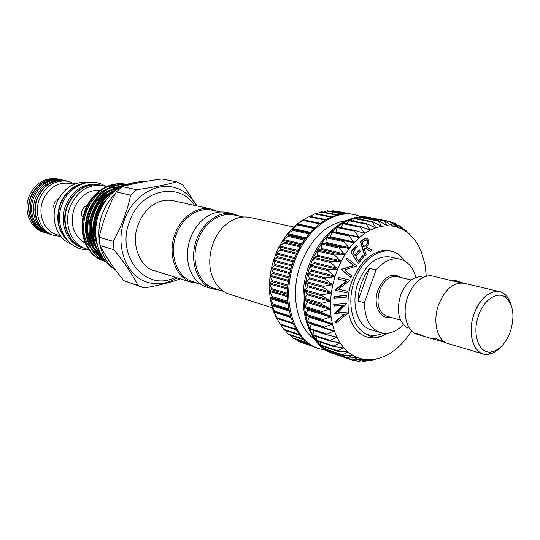 <?xml version="1.0" encoding="UTF-8"?>
<svg xmlns="http://www.w3.org/2000/svg" width="540" height="540" viewBox="0 0 540 540"><rect width="100%" height="100%" fill="white"/><g stroke="black" fill="none" stroke-linecap="round" stroke-linejoin="round"><path stroke-width="0.81" d="M66.062 180.819L65.867 180.779C52.947 178.997 43.322 184.896 36.983 198.477C30.989 213.206 38.36 231.073 51.523 234.704L51.719 234.765M65.867 180.779L64.409 180.448C51.509 178.673 41.897 184.559 35.566 198.113C29.585 212.8 36.95 230.634 50.099 234.266L51.523 234.704M61.938 179.915L61.128 179.719C48.263 177.944 38.678 183.796 32.38 197.275C26.42 211.896 33.77 229.649 46.886 233.267L47.689 233.503M61.128 179.719L59.69 179.395C46.838 177.62 37.267 183.458 30.983 196.911C25.029 211.505 32.38 229.216 45.481 232.835L46.886 233.267M67.642 240.638C58.212 230.938 55.849 218.788 60.554 204.188C65.165 193.131 72.576 186.273 82.796 183.634M83.646 248.09L83.437 248.029C68.492 243.851 60.217 223.108 67.163 205.909C74.486 190.066 85.496 183.114 100.177 185.065L100.393 185.112M83.437 248.029L81.864 247.529C66.94 243.365 58.671 222.662 65.603 205.504C72.913 189.695 83.903 182.763 98.57 184.714L100.177 185.065M452.216 280.82L452.817 280.523C453.357 279.815 456.86 280.672 463.32 283.095M478.481 315.731C471.683 334.166 479.081 354.213 491.285 351.925C499.554 350.183 505.94 343.332 510.449 331.371C514.91 316.103 513.344 304.803 505.764 297.459C497.556 290.682 483.8 299.612 478.481 315.731M499.986 347.726C496.247 351.513 492.358 353.7 488.308 354.281C474.748 356.859 466.459 334.625 474.019 314.145C479.939 296.237 495.248 286.375 504.353 293.935C507.58 296.447 509.875 300.274 511.232 305.424M511.394 305.883C509.355 297.986 505.467 293.24 499.723 291.654L464.103 283.25C453.492 282.029 444.974 289.224 438.561 304.837C432.378 321.671 437.292 340.889 448.072 343.562L483.151 353.963C488.93 355.435 494.66 353.248 500.351 347.409M499.723 291.654C489.119 290.48 480.539 297.965 473.985 314.125C467.647 331.54 472.399 351.311 483.151 353.963M407.72 328.05C398.547 322.049 396.164 311.128 400.565 295.299C405.56 282.967 412.499 276.764 421.382 276.669M446.897 343.15L444.143 342.218C440.546 340.132 431.548 336.737 433.694 338.891L436.523 340.072L424.008 336.258C419.337 334.017 416.792 333.207 416.381 333.821L419.182 334.935L415.692 333.754C406.053 329.69 402.098 312.032 407.72 296.757C413.37 282.798 421.173 275.771 431.136 275.684L451.933 280.706M436.523 340.072L443.441 341.901M419.182 334.935L423.725 336.211M444.062 278.964L436.334 276.932M462.881 283.028C454.937 281.549 450.826 280.577 450.549 280.118M415.949 277.418C413.168 267.368 407.849 261.286 399.998 259.173L390.393 256.993C376.758 255.393 365.999 263.932 358.108 282.623C350.527 302.839 357.224 326.153 371.048 329.744L380.471 332.62C388.327 334.685 395.969 332.046 403.373 324.702M369.617 268.346L364.851 275.339L361.199 283.426L358.87 292.147L358 300.983L369.617 268.346L376.056 269.912C383.65 261.151 391.635 257.573 399.998 259.173M384.46 335.063L380.842 336.359C375.962 337.628 371.392 337.095 367.132 334.76L365.243 333.531C351.54 326.072 346.491 300.713 354.983 279.207C363.278 257.6 382.664 245.781 396.286 253.017L399.89 255.353L396.232 252.889C385.135 247.631 374.018 250.83 362.887 262.487C350.183 278.444 345.613 296.109 349.178 315.488L350.744 320.693C354.004 328.394 358.742 333.585 364.945 336.245C369.893 338.256 375.091 338.391 380.538 336.663L387.268 333.288M280.665 249.554L276.055 253.415L277.506 257.195L273.429 260.651L276.055 253.415L279.275 246.517L280.665 249.554M284.398 242.413L279.275 246.517L283.028 240.057L284.398 242.413M288.671 235.798L283.028 240.057L287.26 234.137L288.671 235.798M293.416 229.81L287.26 234.137L291.904 228.839L293.416 229.81M298.559 224.525L291.904 228.839L296.892 224.242L298.559 224.525M304.02 220.023L296.892 224.242L302.144 220.394L304.02 220.023M307.577 217.35L302.144 220.394L307.449 217.411M315.603 213.584L308.914 216.702M337.73 214.866L321.529 211.707L316.501 213.725M343.615 213.894L327.368 210.762L323.48 212.085M349.4 213.86L333.14 210.742L330.656 211.397M338.762 211.646L338.195 211.653M302.785 342.92L316.346 347.807M296.264 339.464L298.148 341.327L313.808 346.7M290.405 335.273L293.186 338.418L308.819 343.757M285.201 330.345L288.583 334.651L304.209 339.95M279.74 323.393L284.371 329.994M280.618 324.554L276.136 317.412L280.618 324.554M277.533 318.499L276.136 317.412L273.517 311.438L277.533 318.499M275.076 311.843L273.517 311.438L271.505 304.945L275.076 311.843M273.281 304.675L273.226 305.033L271.505 304.945L270.142 298.019L273.281 304.675M272.187 297.094L270.142 298.019L269.44 290.77L272.187 297.094M271.809 289.217L269.44 290.77L269.42 283.291L271.809 289.217M272.167 281.158L269.42 283.291L270.081 275.704L272.167 281.158M273.254 273.038L270.081 275.704L271.424 268.117L273.254 273.038M378.432 358.486L369.583 360.828L373.349 359.505L363.791 361.557L367.916 359.768L358.088 361.361L362.536 359.127L352.553 360.234L357.379 357.588L347.274 358.169L352.485 355.158L342.313 355.192L347.922 351.857L337.757 351.324L337.81 350.831L343.764 347.713L333.673 346.606L333.68 346.012L340.072 342.779L330.115 341.105L330.075 340.396L336.92 337.156L327.166 334.874L327.065 334.051L334.328 330.811L324.851 328.01L324.689 327.071L332.363 323.926L323.176 320.584L322.988 319.545L331.067 316.575L322.097 312.68L322.009 311.587L330.446 308.86L321.746 304.439L321.759 303.311L330.527 300.895L322.137 295.994L322.245 294.84L331.31 292.801L323.264 287.462L323.474 286.308L332.782 284.695L325.121 278.978L325.424 277.844L334.922 276.709L327.26 269.933L337.675 269.001L330.865 262.676L331.344 261.63L341.044 261.603L334.672 255.11L335.232 254.124L344.979 254.637L339.026 248.076L339.647 247.178L349.367 248.279L343.852 241.691L344.534 240.881L354.159 242.575L349.076 236.041L349.684 235.305L359.296 237.614L354.618 231.194L355.111 230.533L364.682 233.456L360.396 227.232L360.781 226.638L370.244 230.155L366.316 224.188L366.599 223.668L375.867 227.759L372.303 222.102L372.492 221.65L381.53 226.267L378.365 220.603L387.16 225.707L384.143 220.523L392.58 226.064L389.745 221.4L397.811 227.327L395.091 223.216L402.759 229.466L400.12 225.916L407.356 232.436L404.771 229.466L410.981 235.616M324.743 327.969L307.679 322.535L307.435 321.584L309.332 316.778L305.613 314.807L307.996 309.589L304.553 306.976L307.341 302.049L304.223 298.829L307.382 294.273L304.634 290.486L308.111 286.369L305.775 282.076L309.535 278.458L307.645 273.726L311.614 270.668L310.203 265.565L314.334 263.108L313.416 257.715L310.203 265.565L307.645 273.726L305.775 282.076L304.634 290.486L304.223 298.829L304.553 306.976L305.613 314.807L307.388 322.204L309.832 329.062L312.91 335.286L316.568 340.794L320.753 345.519L325.391 349.394L330.406 352.39L335.455 354.119M317.648 255.899L317.23 250.297L313.416 257.715L317.648 255.899M321.496 249.149L321.59 243.419L317.23 250.297L321.496 249.149M325.822 242.953L326.416 237.181L321.59 243.419L325.822 242.953M330.561 237.404L331.641 231.674L326.416 237.181L330.561 237.404M335.84 232.342L337.19 226.976L331.641 231.674L349.562 235.285M411.548 236.196L407.383 232.457L402.786 229.48L397.838 227.333L392.614 226.064L387.16 225.707L381.564 226.26L375.901 227.752L370.244 230.155L364.682 233.456L359.296 237.614L354.159 242.575L349.367 248.279L344.979 254.637L341.064 261.562L337.696 268.961L334.922 276.709L332.782 284.695L331.31 292.801L330.527 300.895L330.446 308.86L331.067 316.575L332.363 323.926L334.328 330.811L336.906 337.122L340.072 342.779L343.764 347.713L347.922 351.857L352.485 355.158L357.379 357.588L362.536 359.127L368.03 359.775L373.349 359.505L378.857 358.364L384.332 356.366L389.705 353.552L394.916 349.961L399.89 345.654L404.582 340.686L411.71 330.953M415.287 240.678L411.568 236.216M418.534 245.815L415.307 240.705M421.247 251.539L418.554 245.842M275.049 264.985L271.424 268.117L273.429 260.651L275.049 264.985M334.341 354.017L333.16 353.612C307.557 346.106 294.752 302.866 309.008 265.262C320.166 233.287 347.436 212.591 369.367 217.451L360.801 217.228L354.854 218.248L348.881 220.219L342.961 223.142L337.19 226.976L354.868 230.499M314.523 339.228C296.528 327.038 289.859 293.058 300.753 263.999C311.175 238.309 326.275 223.864 346.039 220.678M348.158 220.529L349.481 220.496M326.268 350.352L318.85 348.705C293.315 341.192 280.449 298.546 294.523 261.549C305.532 230.087 332.627 209.77 354.503 214.61L361.766 216.857M371.905 218.174L370.589 217.688M318.85 348.705L313.787 346.687L308.779 343.724L304.148 339.89L299.97 335.225L296.305 329.798L293.22 323.663L290.763 316.906L288.974 309.629L287.894 301.928L287.537 293.922L287.915 285.728L289.022 277.466L290.851 269.264L293.369 261.252L296.534 253.55L300.308 246.274L304.621 239.524L309.4 233.415L314.584 228.022L320.085 223.418L325.822 219.665L331.702 216.81L337.649 214.886L343.568 213.901L349.38 213.86L354.503 214.61M272.288 307.773L227.806 293.686C220.367 290.527 215.055 284.384 211.876 275.245C206.24 259.045 212.234 236.493 225.173 225.227C233.125 218.363 241.4 215.771 249.986 217.458L293.76 227.009M243.189 216.992L233.746 214.92C219.328 211.579 202.304 224.323 196.871 243.223C191.261 262.069 198.619 282.42 212.463 287.834L223.418 291.344M239.652 216.216L233.307 213.826C218.525 210.411 201.076 223.486 195.514 242.858C189.783 262.184 197.343 283.028 211.532 288.562L219.962 290.264M233.307 213.826L226.989 212.45C217.418 210.634 208.46 213.881 200.104 222.197C189.23 234.731 185.396 249.143 188.609 265.43C191.457 275.981 197.046 283.048 205.376 286.625L213.266 289.184M201.022 284.324L190.843 281.05C177.127 275.704 169.769 255.839 175.237 237.506C180.535 219.119 197.309 206.753 211.592 210.06L220.259 211.964M198.302 283.466L189.952 281.772C175.892 276.305 168.332 255.953 173.921 237.154C179.341 218.302 196.533 205.625 211.181 209L217.478 211.349M152.55 270L154.238 270.601C141.872 268.738 129.58 245.207 138.348 224.181C140.67 218.174 143.944 213.071 148.176 208.892C151.207 206.294 151.362 205.544 158.173 202.142C163.283 200.232 168.176 199.726 172.841 200.637L211.181 209M177.181 277.823C166.685 284.189 156.087 285.451 145.388 281.61C125.226 274.144 114.932 244.478 124.679 219.044C134.129 193.482 160.488 179.982 179.712 189.452C186.752 192.881 192.301 198.315 196.344 205.76M197.08 205.922L182.81 184.802L176.641 181.852L161.831 178.99C146.745 180.995 133.515 183.539 122.155 186.624L136.58 189.716C152.591 187.522 165.942 184.903 176.641 181.852M136.58 189.716L130.667 195.183L116.309 191.977C108.419 206.469 102.722 221.569 99.225 237.269L113.292 241.38C121.406 226.537 127.197 211.133 130.667 195.183M113.292 241.38L114.014 249.77L99.961 245.504C105.853 256.709 113.798 268.421 123.802 280.638L137.997 285.485C132.523 274.658 124.531 262.75 114.014 249.77M137.997 285.485L144.403 287.942C158.645 285.471 170.647 282.44 180.414 278.843M123.883 185.294L120.251 184.748M118.935 184.673L107.116 186.719M94.696 194.96C90.565 199.159 87.392 204.14 85.192 209.918M102.053 260.422L98.057 258.491C84.105 250.115 77.99 229.365 84.827 210.877C91.733 192.213 109.364 180.961 125.82 184.194L126.515 184.336C109.228 180.947 90.781 193.631 84.632 213.779C78.496 233.273 87.372 254.772 102.694 260.631L102.053 260.422M117.814 188.757C93.663 198.234 83.99 239.072 102.323 256.729M101.23 254.833C86.083 237.316 94.297 201.65 115.243 190.613M104.794 260.327C92.178 250.58 87.608 236.534 91.085 218.201C96.606 199.847 107.386 188.98 123.437 185.605M124.2 185.261C107.474 188.055 96.201 198.936 90.383 217.91C86.096 234.981 92.495 253.193 105.131 260.759M105.833 261.617C91.3 255.785 82.647 235.622 87.575 216.938C92.705 197.316 108.905 183.789 125.955 184.545M126.171 184.464C108.959 183.121 92.212 196.614 86.927 216.479C81.797 235.427 90.74 255.926 105.536 261.556L105.901 261.691M105.712 261.617L104.274 261.198M144.187 181.724C138.348 181.474 132.583 182.702 126.886 185.396M115.655 193.205C102.026 207.272 96.721 224.168 99.725 243.878M100.163 245.876C102.809 256.365 107.946 264.431 115.567 270.074M142.405 287.321L123.802 280.638M99.961 245.504L99.225 237.269M116.309 191.977L122.155 186.624M59.306 179.314L57.685 178.949C44.861 177.174 35.309 182.993 29.032 196.405C23.099 210.951 30.443 228.616 43.524 232.227L45.103 232.72C32.009 229.102 24.665 211.397 30.611 196.816C36.895 183.371 46.46 177.538 59.306 179.314L59.501 179.354M60.872 236.425L54.014 235.474C40.817 231.835 33.44 213.907 39.461 199.125C45.812 185.49 55.465 179.564 68.405 181.346L74.831 183.924M54.014 235.474L51.908 234.826C38.738 231.188 31.367 213.314 37.368 198.578C43.706 184.984 53.339 179.084 66.258 180.859L68.405 181.346M74.007 184.262L70.322 183.425C58.077 181.724 48.951 187.326 42.937 200.239C37.247 214.232 44.219 231.201 56.714 234.617L60.325 235.724M82.998 217.188C81.459 215.825 81.155 213.577 82.073 210.451C83.342 207.677 85.016 206.05 87.102 205.571M54.803 209.412C53.609 208.001 53.433 205.936 54.284 203.202L56.207 200.191L58.698 198.585M68.648 241.711C58.104 232.146 55.269 219.605 60.142 204.079C65.151 192.254 73.17 185.294 84.206 183.202M71.516 244.235C57.409 239.369 49.977 219.537 56.585 203.155C63.423 188.17 73.879 181.265 87.946 182.432M88.553 249.521L86.387 248.954C71.408 244.775 63.126 223.945 70.099 206.672C77.45 190.755 88.486 183.775 103.201 185.726L106.265 186.611M86.387 248.954L83.855 248.157C68.911 243.986 60.629 223.229 67.581 206.017C74.912 190.161 85.921 183.209 100.609 185.159L103.201 185.726M85.023 243.02C73.258 235.589 69.633 224.039 74.169 208.386C79.758 195.892 88.391 189.857 100.049 190.276M426.283 276.136L424.994 264.465L421.261 251.573M326.943 334.787L310.095 329.319L309.825 328.455L311.344 323.703M329.832 340.963L313.132 335.482L312.849 334.706L313.862 330.548M316.987 340.936L316.46 340.247L317.007 336.764M321.185 345.587L320.591 345.006L320.787 342.286M325.836 349.387L325.181 348.928L325.154 347.051M330.858 352.31L330.406 352.39L330.055 351.007M389.745 221.4L372.283 218.059M365.668 218.153L366.633 217.168L384.143 220.523M359.444 219.105L360.902 217.235L378.365 220.603M353.281 221.029L354.456 218.612L355.259 218.41M347.254 223.898L348.509 220.644L349.312 220.313M341.429 227.691L342.617 223.614L343.251 223.088L360.464 226.618M336.312 323.035L336.13 321.462L344.358 314.368L335.219 313.612L343.332 305.303L334.334 306.018L334.145 304.439L346.606 303.446L338.148 312.417L347.706 313.2L336.312 323.035L335.894 322.906L335.711 321.334L343.832 314.341M347.666 312.91L338.243 312.316M346.606 303.446L334.145 304.439M334.334 306.018L333.916 305.897L333.734 304.317M335.219 313.612L334.8 313.484L342.752 305.35M335.252 313.922L334.8 313.484M336.13 321.462L335.711 321.334M346.235 297.182L333.761 298.168L333.902 296.521L345.964 295.434L346.383 295.549L346.235 297.182M334.172 298.289L334.321 296.635L333.902 296.521M334.321 296.635L346.383 295.549M347.328 291.202L346.91 292.876L335.448 290.304L347.024 281.117L338.256 279.059L338.654 277.445L350.089 280.145L338.695 289.251L347.328 291.202L338.708 289.231M350.089 280.145L338.654 277.445M338.256 279.059L337.838 278.951L338.236 277.337M335.543 289.946L335.124 289.832L346.599 281.016M335.448 290.304L335.124 289.832M351.763 275.832L351 277.324L350.582 277.216L341.084 269.433L353.471 265.471L346.241 259.436L346.977 258.005L356.812 265.99L344.615 269.946L351.763 275.832M351 277.324L341.51 269.534L353.889 265.579L346.241 259.436M346.66 259.538L347.396 258.107M353.889 265.579L353.471 265.471M341.672 269.217L341.246 269.109M341.51 269.534L341.084 269.433M359.66 250.047L360.342 251.181L355.82 256.696L358.567 261.198L363.076 255.69L363.757 256.817L358.297 263.5L350.825 251.883L356.387 245.14L357.507 246.382L352.917 251.944L355.131 255.562L359.66 250.047L359.235 249.953L354.915 255.211M358.297 263.5L350.825 251.883M363.076 255.69L362.651 255.589L358.351 260.84M351.25 251.984L356.812 245.234M365.074 255.717L360.733 241.657L365.479 238.282L366.889 238.1L368.759 240.165C369.279 243.081 368.401 245.309 366.14 246.847L372.046 250.331L370.703 251.37L364.79 247.88L364.163 248.36L366.167 254.873L364.649 255.623L360.308 241.569L365.054 238.194L366.68 238.073M362.266 242.204L363.744 246.996L365.641 245.565C367.254 244.586 367.916 243.074 367.625 241.036L366.431 239.74L362.266 242.204M360.733 241.657L360.308 241.569M370.703 251.37L364.675 247.968M365.479 238.282L365.054 238.194M363.643 246.659L365.215 245.471C366.829 244.492 367.49 242.98 367.2 240.941L366.214 239.713M365.641 245.565L365.215 245.471M367.625 241.036L367.2 240.941M404.393 260.827L399.89 255.353M365.243 333.531C370.94 336.13 376.954 336.029 383.279 333.227M358 300.983L364.379 302.771C364.757 318.755 370.123 328.705 380.471 332.62M364.379 302.771L376.056 269.912M411.183 279.983L397.183 276.554C389.745 275.609 383.879 280.26 379.586 290.513C376.096 303.642 378.452 312.188 386.654 316.136L400.511 320.112M390.299 317.183C379.823 319.849 372.546 304.216 377.987 289.946C384.332 276.305 391.952 272.14 400.862 277.452M296.278 254.117L280.199 250.142M299.984 246.841L283.871 243M304.229 240.077L288.09 236.365M308.947 233.941L292.781 230.351M314.064 228.515L297.871 225.032M319.491 223.864L303.291 220.489M325.134 220.064L308.947 216.769M330.912 217.141L314.766 213.928M336.69 215.136L320.652 211.997M342.306 214.036L326.525 210.985M347.261 213.766L332.303 210.89M296.359 329.886L280.712 324.709M293.301 323.838L277.621 318.742M290.844 317.162L275.103 312.147L290.844 317.169M289.042 309.953L273.226 305.033M287.928 302.319L272.079 297.506M287.537 294.361L271.647 289.683M287.867 286.214L271.944 281.664M288.934 277.985L272.97 273.584M314.401 262.481L337.372 268.259M317.763 255.278L340.794 260.874M321.665 248.535L344.75 253.955M326.045 242.366L349.184 247.617M330.831 236.844L354.024 241.94M335.947 232.052L359.195 237.019M358.465 231.626L364.615 232.902M366.653 228.933L370.204 229.655M373.552 226.841L375.887 227.306M379.957 225.558L381.571 225.875M386.046 225.16L387.173 225.382M391.844 225.659L392.634 225.808M397.346 227.043L397.865 227.144M309.035 316.373L331.709 323.44M307.746 309.13L330.446 316.035M307.139 301.543L329.873 308.273M307.233 293.719L330.001 300.274M308.016 285.788L330.831 292.147M309.488 277.85L332.35 284.02M290.702 269.811L274.705 265.552M293.166 261.819L277.128 257.702M311.627 270.047L334.544 276.014M107.453 198.302C95.243 209.331 90.619 230.519 97.214 244.478M113.758 190.883C92.846 198.754 83.167 233.024 97.463 249.98M99.441 252.308L100.454 253.328M119.36 187.772L112.968 189.02M109.917 190.154C89.269 198.072 79.724 231.835 93.785 248.71M95.762 251.066L101.324 255.616M120.616 187.043L117.99 186.901M116.701 186.928L109.181 188.278M106.117 189.432C85.725 197.39 76.316 230.661 90.139 247.455M92.117 249.838L97.686 254.428M98.746 255.042L102.229 256.628M104.875 201.785C95.506 214.124 92.705 227.198 96.464 240.995M111.227 192.557C93.474 201.663 85.178 230.958 96.188 247.415M98.462 250.695L100.089 252.558M119.003 187.994L111.179 190.006M107.366 191.862C89.89 200.975 81.736 229.777 92.502 246.112M94.777 249.433L100.987 255.211M310.581 265.113L328.057 269.575M310.19 266.186L327.665 270.675M311.303 271.087L334.213 277.088M307.989 273.226L325.424 277.844M307.685 274.34L325.121 278.978M293.551 260.759L277.506 256.662M290.999 268.724L274.995 264.478M291.789 265.984L273.436 261.178M292.113 264.958L273.753 260.179M306.079 281.536L323.474 286.308M305.876 282.663L323.264 287.462M309.251 278.924L332.107 285.113M304.891 289.913L322.245 294.84M304.783 291.04L322.137 295.994M307.868 286.862L330.676 293.247M304.432 298.228L321.759 303.311M304.425 299.336L321.746 304.439M307.179 294.786L329.94 301.361M304.709 306.362L322.009 311.587M304.803 307.435L322.097 312.68M307.186 302.582L329.913 309.339M305.721 314.185L322.988 319.545M305.91 315.212L323.176 320.584M307.881 310.135L330.575 317.061M307.435 321.584L324.689 327.071M309.265 317.324L331.931 324.405M309.825 328.455L327.065 334.051M311.297 324.047L333.943 331.276M312.849 334.706L330.075 340.396M330.413 335.563L336.575 337.568M316.46 340.247L333.68 346.012M336.272 342.036L339.788 343.197M320.591 345.006L337.81 350.831M341.233 347.328L343.528 348.091M325.181 348.928L342.407 354.8M346.147 351.662L347.733 352.195M330.156 351.965L347.389 357.871M351.223 355.07L352.337 355.448M347.429 358.209L352.688 360.011M356.495 357.568L357.271 357.824M354.854 360.052L358.229 361.206M361.955 359.14L362.462 359.309M361.955 360.788L363.933 361.456M368.901 360.497L369.725 360.774M404.062 229.419L404.865 229.581M398.203 225.686L400.201 226.071M391.709 222.757L395.145 223.418M384.453 220.644L389.752 221.663M366.214 217.404L384.095 220.84M360.389 217.532L378.257 220.982M354.456 218.612L372.303 222.102M348.509 220.644L366.316 224.188M342.617 223.614L360.396 227.232M336.879 227.495L354.618 231.194M331.378 232.234L349.076 236.041M326.875 236.979L344.534 240.881M326.194 237.769L343.852 241.691M330.163 237.546L353.349 242.669M322.036 243.142L339.647 247.178M321.415 244.026L339.026 248.076M325.424 243.162L348.557 248.434M317.662 249.959L335.232 254.124M317.108 250.918L334.672 255.11M321.111 249.419L344.189 254.86M313.821 257.317L331.344 261.63M313.349 258.343L330.865 262.676M317.277 256.223L340.295 261.846M313.99 263.486L336.953 269.291M290.021 272.606L271.694 267.665M289.784 273.645L271.472 268.691M289.13 276.878L273.166 272.491M288.549 280.361L270.304 275.279M288.401 281.414L270.169 276.305M287.969 285.1L272.045 280.577M287.726 288.11L269.588 282.899M287.665 289.156L269.541 283.918M287.537 293.274L271.647 288.61M287.55 295.745L269.561 290.412M287.577 296.757L269.609 291.418M287.834 301.259L271.978 296.467M288.009 303.129L270.223 297.716M288.124 304.101L270.358 298.681M288.846 308.947L273.031 304.034M289.076 310.156L271.546 304.688M289.265 311.074L271.782 305.606M290.56 316.217L274.779 311.202M290.966 317.554L273.841 312.093M292.93 322.974L277.189 317.864M277.054 318.222L276.507 318.047M295.913 329.11L280.226 323.933M299.45 334.55L283.838 329.319M303.453 339.201L287.969 333.956M307.766 342.988L292.538 337.797M311.972 345.742L297.493 340.781M325.91 219.618L309.751 216.338M303.305 220.131L302.778 220.023M304.094 219.929L320.26 223.29L304.101 219.949M315.056 227.583L297.5 223.83M314.779 227.84L298.627 224.384L314.779 227.833M310.351 232.335L292.471 228.407M309.731 233.037L291.816 229.075M309.616 233.165L293.443 229.588M305.883 237.789L287.786 233.678M305.303 238.572L287.179 234.441M304.844 239.213L288.697 235.514M301.745 243.864L283.507 239.585M301.219 244.728L282.96 240.422M300.524 245.896L284.411 242.069M298.026 250.486L279.7 246.031M297.56 251.417L279.227 246.942M296.744 253.112L280.665 249.156M294.793 257.553L276.433 252.929M294.401 258.532L276.035 253.894M362.934 239.983L362.515 239.895M33.656 197.633C39.859 184.194 49.559 178.342 62.762 180.083L63.585 180.286M49.302 234.002L48.492 233.766C34.965 229.932 27.756 212.132 33.635 197.681M99.239 212.706C106.961 194.407 119.448 184.241 136.708 182.216M113.724 268.643C97.45 258.336 91.166 233.435 99.191 212.828M62.08 204.491C53.224 225.679 68.006 251.296 88.614 249.608M62.107 204.417C68.728 185.585 90.963 176.209 105.705 186.415M491.285 351.925L488.308 354.281M416.381 333.821L416.515 333.43M433.694 338.891L433.917 338.256M351.628 214.103L338.695 211.626M300.044 335.327L284.411 330.082M296.393 329.94L280.733 324.756M293.308 323.858L277.607 318.749M129.762 221.11C115.148 255.197 145.868 292.977 175.358 277.25M100.481 254.576L94.284 248.522M92.05 245.052L88.709 236.25C87.358 231.525 87.52 224.883 89.201 216.324C90.862 210.688 93.44 205.591 96.923 201.029C102.823 194.454 103.788 194.427 106.4 192.584M110.248 190.573L118.557 188.278M99.846 252.038L97.969 249.797M95.735 246.375L91.618 233.746C90.99 228.339 91.395 222.763 92.846 217.013C94.541 211.39 97.133 206.314 100.622 201.778C106.475 195.291 107.183 195.426 110.268 193.273M114.095 191.302L114.683 191.052M96.329 240.185C93.366 233.557 94.709 212.409 104.436 202.46M129.809 220.982C139.928 190.141 178.936 180.799 194.474 205.355M191.666 282.386L154.238 270.601M307.679 322.535L324.851 328.01M310.095 329.319L327.166 334.874M313.132 335.482L330.122 341.105M316.757 340.936L333.673 346.606M320.888 345.607L337.757 351.324M325.478 349.441L342.313 355.192M330.446 352.404L347.274 358.169M335.725 354.456L352.553 360.234M354.416 360.106L358.088 361.361M361.665 360.835L363.791 361.557M368.719 360.538L369.583 360.828M403.933 229.298L404.771 229.466M397.987 225.504L400.12 225.916M391.365 222.494L395.091 223.216M355.016 218.241L372.492 221.65M349.103 220.199L366.599 223.668M343.251 223.088L360.781 226.638M337.541 226.881L355.111 230.533M332.06 231.532L349.684 235.305M331.817 216.769L315.637 213.556M325.964 219.584L309.798 216.31M366.464 238.012L366.889 238.1M505.764 297.459L504.353 293.935"/></g></svg>
